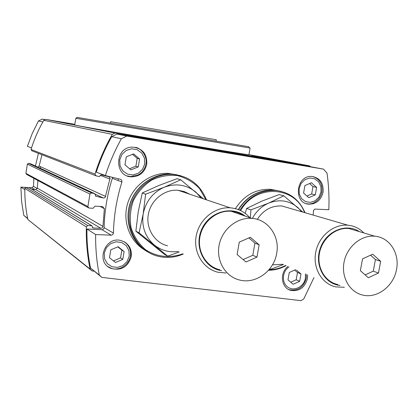 <?xml version="1.0" encoding="UTF-8"?>
<svg xmlns="http://www.w3.org/2000/svg" width="418" height="418" viewBox="0 0 418 418"><rect width="100%" height="100%" fill="white"/><g stroke="black" fill="none" stroke-linecap="round" stroke-linejoin="round"><path stroke-width="0.63" d="M205.933 199.652L199.339 188.325C193.158 182.018 185.791 177.76 177.237 175.544C168.381 174.74 159.796 176.286 151.483 180.2C143.782 185.383 137.747 192.181 133.384 200.588C130.296 209.549 129.528 218.609 131.08 227.768C133.979 236.494 138.781 243.788 145.48 249.656C156.525 256.992 170.183 258.455 182.77 253.789M304.555 212.579C294.826 185.759 255.455 183.857 240.658 210.599M268.999 269.725C274.772 269.662 280.3 268.236 285.583 265.451M310.308 166.667L309.56 165.847L114.929 133.06L112.327 134.35C105.096 146.932 99.317 160.178 94.996 174.081L95.931 175.79L99.233 176.595L101.271 174.828L108.842 176.704L110.07 178.178L105.252 197.239L104.406 197.881L103.371 198.012L95.847 196.225L94.787 193.706L91.458 192.917L89.948 194.025L87.89 206.57L88.919 208.033L93.151 208.263L94.975 206.163L102.551 206.549L104.364 208.666L102.932 226.624L102.274 227.794L100.837 228.322L93.052 227.951L91.788 225.736L87.754 225.553L86.322 226.911C85.998 241.254 87.252 255.293 90.084 269.03L92.132 270.953L93.982 271.172M313.568 203.65L313.589 202.866M313.197 215.098L313.505 210.51L314.791 209.078L328.814 209.726C329.337 197.427 328.726 185.2 326.986 173.042L323.422 169.118L307.617 166.165L116.93 134.089L111.721 136.67C105.42 147.977 100.278 159.801 96.292 172.159L105.378 175.565L120.739 179.364L121.79 180.289L121.936 181.945C116.669 198.707 113.832 215.756 113.424 233.082L104.134 227.648L103.648 228.944L102.238 229.681L86.939 229.027C86.782 242.304 87.973 255.32 90.523 268.074L101.84 277.395L300.887 300.646L303.719 299.037L313.965 277.557M312.998 203.817L313.019 203.096M121.936 181.945L112.306 178.329C107.233 194.49 104.51 210.928 104.134 227.648M112.306 178.329L112.364 177.284M91.584 192.938L28.586 163.344L27.363 164.133L25.895 173.365L26.674 174.452L88.25 207.678M112.327 134.35L43.785 120.321C38.44 129.543 34.187 139.262 31.031 149.477L31.742 150.736L95.612 175.67M40.52 166.677L40.227 168.24M87.754 225.553L25.9 187.374L24.834 188.361C24.678 198.947 25.702 209.345 27.907 219.549L92.132 270.953M25.9 187.374L29.323 187.781M31.94 189.328L35.739 189.542L37.327 188.142L37.881 180.498M28.586 163.344L30.989 163.929L94.787 193.706M37.928 167.169L39.146 166.05L41.983 154.738M74.791 124.292L45.734 119.376L43.785 120.321M114.929 133.06L45.734 119.376M90.084 269.03L27.907 219.549M309.56 165.847L248.935 154.618M154.67 139.502L173.491 142.815L154.67 139.502M251.761 155.867L271.292 159.31L251.761 155.867M185.895 144.827L194.365 146.31L185.895 144.827M227.35 151.812L235.961 153.322L227.35 151.812M193.158 145.762L217.83 150.104L193.158 145.762M248.914 154.723L248.909 154.764C248.109 154.89 207.469 148.197 159.122 139.931C110.765 131.67 72.779 124.919 74.681 124.982L75.846 118.294L160.35 132.647L250.079 148.082L248.909 154.764M45.191 119.637L42.255 119.14L38.456 120.974L42.871 121.92M38.456 120.974L32.285 133.373L27.389 146.342L31.528 147.894M38.414 153.343L35.436 166.009M33.853 178.329L33.492 186.308L37.254 188.508M29.082 187.593L31.94 187.755L33.492 186.308M25.623 187.395L20.9 187.128L24.819 189.615M20.9 187.128L21.584 201.34L23.763 215.317L27.661 218.395M23.763 215.317L27.729 218.719M42.255 119.14L45.06 119.705M323.422 169.118L126.774 136.059L121.387 138.745C114.856 150.47 109.516 162.743 105.378 175.565M121.387 138.745L111.721 136.67M86.939 229.027L95.638 234.545L111.46 235.193L112.917 234.43L113.424 233.082M95.638 234.545C95.461 248.313 96.683 261.799 99.301 275.007L90.523 268.074M99.301 275.007L101.84 277.395M126.774 136.059L116.93 134.089M173.559 174.311L169.321 173.752M274.589 190.206L272.008 189.777M146.755 164.248C147.167 153.725 142.292 148.014 132.13 147.11C114.495 147.277 114.062 176.788 131.613 176.845C139.675 176.542 144.722 172.347 146.755 164.248M323.062 192.317C323.741 183.094 319.937 177.802 311.656 176.438C295.887 175.262 293.159 203.509 308.923 204.172C316.274 204.099 320.987 200.144 323.062 192.317M131.236 256.621C131.968 248.705 128.723 243.407 121.513 240.716C105.043 235.271 94.943 262.87 111.34 268.497C121.424 270.833 128.054 266.872 131.236 256.621M287.918 266.449C279.334 272.844 281.251 288.143 290.844 290.379C299.231 291.571 304.753 287.683 307.413 278.717L307.601 274.84M248.762 146.739L77.131 117.374M295.505 269.683L289.298 272.489L287.971 279.877L293.159 284.282L299.654 281.324L300.981 273.973L296.446 270.08M288.488 289.397L289.611 289.789C298.107 291.038 303.667 287.203 306.295 278.289L306.472 274.36M110.786 249.833L109.474 257.728L115.483 262.494L122.777 259.379L124.094 251.521L118.116 246.735L110.786 249.833M130.406 256.093C131.163 250.027 129.146 245.288 124.345 241.87M107.975 266.564L110.566 267.933C115.969 271.026 127.939 267.766 130.468 256.177C132.025 249.635 126.638 242.607 124.271 241.829M304.921 185.535L303.578 193.017L308.761 197.672L315.266 194.861L316.609 187.416L311.452 182.744L304.921 185.535M314.649 177.154L312.967 176.553M306.337 203.634L307.632 203.827C311.567 204.731 319.681 201.596 321.902 192.061C322.722 184.244 319.723 179.076 312.915 176.542M126.262 156.828L124.935 164.833L130.944 169.875L138.254 166.934L139.591 158.971L133.608 153.908L126.262 156.828M139.44 149.064L135.584 147.361M127.37 175.952L130.771 176.558L138.05 174.975C142.339 172.577 144.968 168.924 145.939 164.028C147.585 155.543 140.5 147.915 135.479 147.34M306.916 196.011L311.65 193.973L315.266 194.861M311.65 193.973L312.983 186.585L316.609 187.416M312.983 186.585L309.607 183.533M129.596 168.741L135.881 166.218L138.254 166.934M135.881 166.218L137.198 158.323L139.591 158.971M137.198 158.323L132.501 154.346M290.75 282.239L296.179 279.767L299.654 281.324M296.179 279.767L297.496 272.468L300.981 273.973M297.496 272.468L294.68 270.059M113.487 260.91L120.546 257.901L122.777 259.379M120.546 257.901L121.852 250.105L124.094 251.521M121.852 250.105L117.803 246.866M277.824 190.692L270.117 189.286C255.617 188.962 244.044 195.42 235.391 208.66M277.704 190.676L274.145 190.164M266.031 190.399C254.358 192.405 245.11 198.801 238.286 209.58M177.603 174.959L167.984 173.36C150.527 172.702 133.18 185.404 127.736 203.143C122.202 220.85 129.418 240.794 144.267 249.729M176.422 174.761L171.103 174.102M170.419 174.076C153.281 173.444 136.179 185.566 130.291 202.824C124.334 220.056 130.442 239.906 144.419 249.661M280.682 191.23L273.633 190.028C258.972 189.709 247.263 196.256 238.511 209.664M305.03 212.72C299.183 199.323 289.219 191.888 275.138 190.42C260.393 190.106 248.626 196.706 239.843 210.223M268.528 270.263C274.642 270.221 280.483 268.68 286.043 265.644M180.534 175.628L170.737 173.998C152.831 173.329 135.077 186.585 129.794 204.877C124.412 223.149 132.36 243.454 147.899 252.038M206.44 199.825C200.065 184.213 188.565 175.717 171.929 174.348C152.471 173.569 133.462 189.359 129.81 209.695C125.97 230.004 138.186 250.607 156.672 255.9C165.648 258.413 174.505 257.791 183.246 254.039M250.304 217.851L250.946 209.857L268.607 203.138L283.775 195.802L279.135 194.569L261.825 201.147L246.625 208.457L245.225 213.389M250.946 209.857L246.625 208.457M283.775 195.802L302.794 212.067M283.388 264.516L270.676 269.26L269.73 268.831M301.728 211.759L297.893 207.589C289.251 200.441 279.485 198.958 268.607 203.138C261.621 206.231 256.208 211.325 252.362 218.415M272.468 264.84L282.871 264.291M290.123 208.378L281.884 205.98C271.627 205.489 263.429 209.951 257.289 219.366M139.084 232.863L143.181 213.959L145.589 194.218L164.159 187.274L180.743 179.777L177.086 178.674L158.892 185.472L142.287 192.944L138.248 211.696L135.871 231.154L164.217 254.207L167.712 256.156L139.084 232.863L135.871 231.154M145.589 194.218L142.287 192.944M180.743 179.777L203.461 198.822M179.244 251.939L167.712 256.156M201.147 198.043L195.77 192.076C186.36 184.584 175.821 182.985 164.159 187.274C152.753 192.437 145.762 201.33 143.181 213.959C141.498 226.697 145.224 237.063 154.362 245.063C161.411 250.57 169.374 252.691 178.261 251.422M189.871 194.26L184.197 191.517L177.99 190.263C164.462 189.155 150.919 200.003 148.364 214.183C145.657 228.338 154.477 242.675 167.566 245.815M363.89 232.967C359.496 228.421 354.177 225.835 347.938 225.213C333.611 223.829 318.741 236.175 315.742 252.19C312.57 268.173 321.928 284.047 335.894 286.91L344.359 287.27M359.365 231.624C346.308 222.737 326.296 230.971 320.36 248.01C314.075 264.928 324.258 283.979 339.98 285.431M357.244 230.992L348.858 228.5C335.811 227.167 322.226 238.401 319.493 252.994C316.593 267.562 325.157 282.025 337.911 284.564M396.525 269.453C399.874 253.392 389.487 237.215 374.8 236.212C361.199 234.843 346.982 246.704 344.077 262.055C340.999 277.385 349.887 292.553 363.174 295.171C377.585 298.504 393.787 285.875 396.525 269.453M380.652 261.318L378.468 273.048L368.352 277.74L360.358 270.671L362.542 258.862L372.72 254.201L380.652 261.318L375.421 259.536L370.573 255.184M249.818 217.684C244.614 211.79 238.098 208.504 230.261 207.83C214.836 206.633 199.255 219.319 196.23 235.789C193.032 252.232 203.028 268.748 217.935 272.238L226.138 273.006M245.141 216.075C231.52 205.144 208.948 211.957 201.565 229.634C193.795 247.148 204.355 268.293 221.665 270.702M243.302 215.442C239.613 213.008 235.543 211.607 231.091 211.236C217.02 210.035 202.746 221.587 199.982 236.619C197.056 251.626 206.236 266.7 219.884 269.782M276.674 253.454C280.097 236.436 268.126 219.236 251.798 218.368C237.063 217.135 222.062 229.351 219.126 245.209C216.017 261.046 225.605 276.899 239.89 280.091C255.889 284.203 273.942 270.974 276.674 253.454M259.15 244.817L256.971 257.117L245.983 261.981L237.095 254.51L239.274 242.116L250.34 237.293L259.15 244.817L254.943 243.119L248.867 237.936M365.144 274.908L373.264 271.146L378.468 273.048M373.264 271.146L375.421 259.536M243.114 259.568L252.791 255.293L256.971 257.117M252.791 255.293L254.943 243.119M216.294 139.758L110.718 121.701L110.514 122.918M87.89 206.57L25.895 173.365M89.948 194.025L27.363 164.133M94.996 174.081L31.031 149.477M86.322 226.911L24.834 188.361M110.038 179.082L100.168 175.314M105.629 196.47L39.146 166.05M103.215 197.98L95.278 194.266M95.847 196.225L95.487 196.058M91.788 225.736L28.931 187.541M93.266 227.988L92.477 227.502M100.837 228.322L35.739 189.542M102.964 226.404L37.327 188.142M104.364 208.666L99.944 206.419M31.94 187.755L34.846 189.49M111.219 235.198L102.008 229.681M288.984 266.898C282.061 271.501 281.486 282.996 287.945 287.223C294.235 291.691 304.017 286.644 305.396 278.289L305.448 273.921M129.219 256.177L128.922 250.492L126.226 245.612L121.659 242.497L116.105 241.776L110.671 243.605L106.438 247.628L104.27 253.047L104.589 258.773L107.332 263.664L111.94 266.741L117.495 267.416L122.887 265.555L127.067 261.548L129.219 256.177M321.019 191.951L320.888 186.538L318.631 181.84L314.676 178.784L309.795 177.984L304.962 179.615L301.143 183.35L299.105 188.461L299.251 193.91L301.55 198.613L305.542 201.638L310.417 202.39L315.214 200.739L318.997 197.014L321.019 191.951M144.712 163.877L144.424 158.077L141.739 153.019L137.167 149.696L131.607 148.787L126.158 150.48L121.915 154.446L119.731 159.895L120.039 165.742L122.777 170.81L127.385 174.092L132.945 174.954L138.353 173.23L142.543 169.28L144.712 163.877M91.458 192.917L28.492 163.328M103.371 198.012L95.267 194.218M91.923 225.757L29.03 187.562M93.052 227.951L92.603 227.679M77.152 117.364L75.846 118.294M248.731 146.692L249.645 148.003M118.367 178.763L118.08 180.498M183.894 191.418L183.763 192.207M289.611 289.789L290.844 290.379M110.566 267.933L111.34 268.497M307.632 203.827L308.923 204.172M130.771 176.558L131.613 176.845M270.117 189.286L272.829 189.986M167.984 173.36L170.1 173.982M273.633 190.028L275.138 190.42M170.737 173.998L171.929 174.348M281.884 205.98L347.938 225.213M348.858 228.5L374.8 236.212M177.99 190.263L230.261 207.83M231.091 211.236L251.798 218.368M216.299 139.748L216.085 140.97"/></g></svg>
